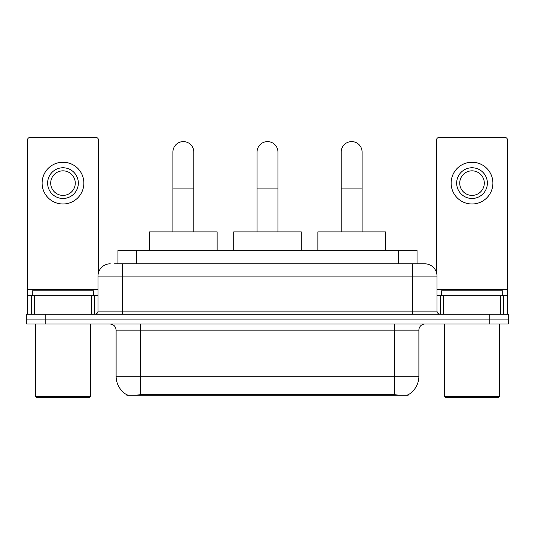<?xml version="1.0" encoding="UTF-8"?>
<svg xmlns="http://www.w3.org/2000/svg" width="535" height="535" viewBox="0 0 535 535"><rect width="100%" height="100%" fill="white"/><g stroke="black" fill="none" stroke-linecap="round" stroke-linejoin="round"><path stroke-width="0.8" d="M117.961 263.815L117.961 250.306L417.039 250.306L417.039 263.815M408.145 394.81L408.145 395.245L126.855 395.245L126.855 394.81M116.108 376.205L140.678 376.205L140.678 330.142L116.108 330.142L116.108 376.205A21.494 21.494 0 0 0 126.735 394.75C128.326 395.365 132.974 395.365 140.678 394.75L394.322 394.75C402.019 395.365 406.667 395.365 408.265 394.75A21.494 21.494 0 0 0 418.892 376.205L418.892 330.142A6.139 6.139 0 0 1 425.031 324.003M45.174 314.179L508.25 314.179L508.25 319.087L26.75 319.087L26.75 324.003L45.174 324.003L45.174 319.087L26.75 319.087L26.75 314.179L45.174 314.179L45.174 319.087L508.25 319.087L508.25 324.003L45.174 324.003M114.858 263.815L420.423 263.815M114.577 263.815L122.562 263.815L122.562 276.1L97.992 276.1L97.992 311.102A3.07 3.07 0 0 1 94.922 314.179M110.277 263.815A12.285 12.285 0 0 0 97.992 276.1M424.723 263.815A12.285 12.285 0 0 1 437.008 276.1L412.438 276.1L412.438 263.815L424.536 263.815M437.008 276.1L437.008 311.102C437.189 312.968 438.212 313.991 440.078 314.179M508.25 314.179L508.25 319.087M91.699 314.179L91.699 295.748L34.273 295.748L34.273 314.179M98.607 272.262L98.607 140.371A3.07 3.07 0 0 0 95.538 137.301L30.435 137.301A3.07 3.07 0 0 0 27.365 140.371L27.365 295.748L34.273 295.748M91.699 295.748L97.992 295.748M27.365 314.179L27.365 295.748M62.983 167.763A15.354 15.354 0 0 0 47.628 183.117A15.354 15.354 0 0 0 62.983 198.472A15.354 15.354 0 0 0 78.337 183.117A15.354 15.354 0 0 0 62.983 167.763M62.983 170.832A12.285 12.285 0 0 0 50.705 183.117A12.285 12.285 0 0 0 62.983 195.395A12.285 12.285 0 0 0 75.268 183.117A12.285 12.285 0 0 0 62.983 170.832M62.983 203.995A20.878 20.878 0 0 0 83.868 183.117A20.878 20.878 0 0 0 62.983 162.232A20.878 20.878 0 0 0 42.104 183.117A20.878 20.878 0 0 0 62.983 203.995M89.392 397.699L36.574 397.699L35.35 396.475L90.622 396.475L89.392 397.699M35.35 324.003L35.35 396.475M90.622 324.003L90.622 396.475M93.692 295.748L93.692 290.839L32.281 290.839L32.281 295.748M172.919 231.876L172.919 152.04A10.439 10.439 0 0 1 183.358 141.594A10.439 10.439 0 0 1 193.804 152.04A10.439 10.439 0 0 0 183.358 141.594M193.804 231.876L193.804 152.04M217.136 250.306L217.136 231.876L149.579 231.876L149.579 250.306M257.061 231.876L257.061 152.04A10.439 10.439 0 0 1 267.5 141.594A10.439 10.439 0 0 1 277.939 152.04A10.439 10.439 0 0 0 267.5 141.594M277.939 231.876L277.939 152.04M301.279 250.306L301.279 231.876L233.721 231.876L233.721 250.306M341.196 231.876L341.196 152.04A10.439 10.439 0 0 1 351.642 141.594A10.439 10.439 0 0 1 362.081 152.04A10.439 10.439 0 0 0 351.642 141.594M362.081 231.876L362.081 152.04M385.421 250.306L385.421 231.876L317.864 231.876L317.864 250.306M500.727 314.179L500.727 295.748L443.301 295.748L443.301 314.179M507.635 314.179L507.635 295.748L507.635 314.179M500.727 295.748L507.635 295.748L507.635 140.371A3.07 3.07 0 0 0 504.565 137.301L439.462 137.301A3.07 3.07 0 0 0 436.393 140.371L436.393 272.262M437.008 295.748L443.301 295.748M472.017 167.763A15.354 15.354 0 0 0 456.663 183.117A15.354 15.354 0 0 0 472.017 198.472A15.354 15.354 0 0 0 487.372 183.117A15.354 15.354 0 0 0 472.017 167.763M472.017 170.832A12.285 12.285 0 0 0 459.732 183.117A12.285 12.285 0 0 0 472.017 195.395A12.285 12.285 0 0 0 484.295 183.117A12.285 12.285 0 0 0 472.017 170.832M472.017 203.995A20.878 20.878 0 0 0 492.895 183.117A20.878 20.878 0 0 0 472.017 162.232A20.878 20.878 0 0 0 451.132 183.117A20.878 20.878 0 0 0 472.017 203.995M498.426 397.699L445.608 397.699L444.378 396.475L499.65 396.475L498.426 397.699M444.378 324.003L444.378 396.475M499.65 324.003L499.65 396.475M502.719 295.748L502.719 290.839L441.308 290.839L441.308 295.748M391.56 395.245L391.56 394.643M143.44 395.245L143.44 394.643M136.385 263.815L136.385 250.306M398.615 263.815L398.615 250.306M394.322 324.003L394.322 330.142L140.678 330.142L140.678 324.003M418.892 330.142L394.322 330.142L394.322 376.205L418.892 376.205M394.322 394.75L394.322 376.205L140.678 376.205L140.678 394.75M489.826 324.003L489.826 314.179M122.562 314.179L122.562 311.102L437.008 311.102M97.992 311.102L122.562 311.102L122.562 276.1L412.438 276.1L412.438 314.179M97.992 289.609L27.365 289.609M94.722 295.748L94.722 314.179M27.412 295.748L27.412 314.179M31.251 314.179L31.251 295.748M172.919 188.888L193.804 188.888M257.061 188.888L277.939 188.888M341.196 188.888L362.081 188.888M507.635 289.609L437.008 289.609M507.588 314.179L507.588 295.748M503.749 295.748L503.749 314.179M440.278 314.179L440.278 295.748M116.108 330.142C115.747 326.417 113.701 324.364 109.969 324.003"/></g></svg>
